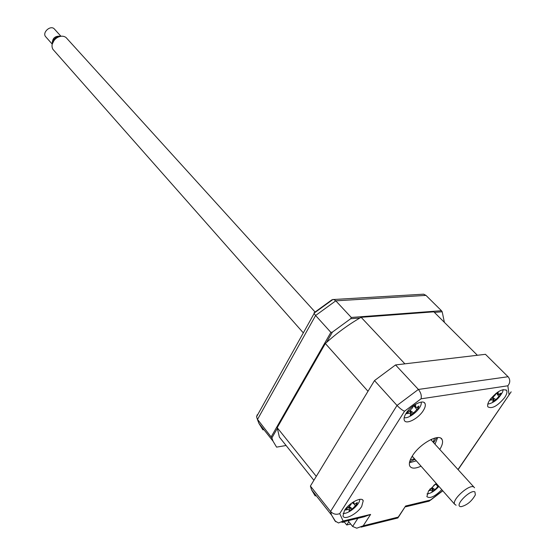 <?xml version="1.0" encoding="UTF-8"?>
<svg xmlns="http://www.w3.org/2000/svg" width="556" height="556" viewBox="0 0 556 556"><rect width="100%" height="100%" fill="white"/><g stroke="black" fill="none" stroke-linecap="round" stroke-linejoin="round"><path stroke-width="0.83" d="M344.352 522.008L342.704 522.404L342.413 522.042M343.031 521.896L342.704 522.404M504.674 397.533C506.759 394.371 507.406 392.008 506.613 390.451C502.478 388.269 496.883 391.431 489.829 399.917C487.8 403.03 487.167 405.345 487.925 406.874C492.039 409.105 497.62 405.991 504.674 397.533M423.269 410.62C425.187 407.562 425.764 405.185 425.013 403.496C423.269 398.979 410.835 405.414 406.054 413.386C404.212 416.381 403.642 418.703 404.351 420.357C406.088 424.958 418.453 418.543 423.269 410.62M361.699 506.447L363.228 500.761C361.956 496.216 349.001 502.853 344.477 510.443L342.982 515.989C344.261 520.604 357.147 513.98 361.699 506.447M436.258 483.407L428.537 490.941L426.869 496.612C429.885 498.885 434.861 496.571 441.784 489.669M439.789 449.463C442.381 445.189 443.16 441.909 442.124 439.615C439.636 432.909 420.134 443.347 412.552 455.621C409.689 460.125 408.757 463.579 409.751 465.984C411.37 468.771 415.13 468.833 421.045 466.178M435 444.188L437.676 437.586M341.662 522.223L364.055 516.83L370.616 514.418L363.207 525.809L356.778 528.2L352.622 526.469L348.466 521.271L348.987 520.458M316.197 495.688L315.183 495.91L311.527 489.794L310.401 486.055L374.501 380.582L395.545 364.938L418.383 389.436C420.913 392.64 421.795 395.768 421.031 398.826L404.546 411.218L339.73 513.598L343.128 521.021L370.616 514.418M374.501 380.582L397.019 405.456C399.889 408.424 402.398 410.342 404.546 411.218M310.401 486.055L330.542 511.45C333.273 514.21 336.338 514.932 339.73 513.598M409.445 462.759L416.326 460.841M457.991 469.535L511.159 391.834M363.207 525.809L398.221 517.115L405.623 506.002L430.413 500.046L428.725 501.463M405.623 506.002L398.298 517.358M398.221 517.115L397.86 518.018M335.122 521.035L338.534 522.981L343.128 521.021M395.545 364.938L485.457 354.318L508.483 377.177C510.359 380.102 510.151 382.973 507.857 385.781L421.031 398.826M359.878 318.018L350.704 318.713L351.288 317.455L441.443 310.714L442.194 311.784L434.389 312.375M444.383 322.348L442.194 311.784M441.443 310.714L425.979 295.389L423.658 294.18L421.267 294.319M277.27 428.502L271.884 437.913L257.525 419.391L258.881 423.304L262.918 429.837L263.926 429.677M271.265 436.71L330.876 332.377L315.599 315.502L257.525 419.391L257.296 419.071L258.881 423.304L273.017 441.151L276.575 447.128L286.09 445.502M326.49 342.461L332.432 332.078L330.876 332.377M271.884 437.913L273.017 441.151M332.502 299.74L333.829 299.496L335.789 300.831L315.599 315.502L314.14 313.48L256.573 416.701L257.296 419.071M331.96 299.774L314.154 312.701L314.14 313.48M257.428 415.165L257.289 414.693L256.573 416.701M350.704 318.713L332.432 332.078M351.288 317.455L335.789 300.831L425.979 295.389M433.666 442.722L436.662 437.676M409.654 461.765L415.019 459.353M344.588 521.521L344.31 521.952L346.722 524.982L350.662 524.016M346.722 524.982L348.814 521.716M361.122 317.302L404.872 363.832L477.389 355.277L433.84 311.833L361.122 317.302C348.716 324.391 336.783 333.12 325.336 343.504L277.201 427.689L279.376 437.092L313.897 480.308M277.201 427.689L316.288 476.374L368.002 391.285L325.336 343.504M487.793 404.122C493.916 402.94 498.892 398.812 502.728 391.723L503.138 389.561M492.303 397.846L494.826 400.723L492.637 401.821L493.547 400.25L491.789 399.861L489.787 400.306L490.76 398.867M491.087 398.221L492.54 397.769L495.577 394.6L495.771 393.544M498.1 391.855L498.357 394.614L500.914 393.196L500.212 395.114L494.826 400.723M499.205 394.496L500.185 395.094M496.932 392.731L497.981 393.405M497.613 392.244L498.072 392.411M433.187 442.194L434.59 438.121M412.941 457.004L411.704 456.997M431.692 439.177L431.56 440.394M410.328 459.756L414.547 458.825M404.184 417.625C408.59 419.078 419.578 410.474 421.121 404.372L421.365 402.078M409.814 410.863L412.594 414.067L410.133 415.262L410.912 413.768L408.827 413.219L406.61 413.713L407.569 412.316M407.277 411.648L409.466 410.995L412.691 407.59L412.886 406.102M413.4 405.72L415.415 404.393L415.853 407.534L417.341 407.187L418.897 406.005L418.3 408.041L412.594 414.067M417.125 407.319L418.258 408.028M438.496 485.944L434.048 490.594L431.901 491.733L432.631 490.517L430.83 490.253L428.885 490.733L429.753 489.537M430.142 488.849L431.442 488.418L434.417 484.756M436.689 483.894L436.974 485.166L437.614 485.186M426.994 493.902C430.685 493.554 434.653 491.052 438.899 486.403M436.634 484.957L437.718 486.618M432.005 488.168L434.048 490.594M343.087 513.306C347.43 514.508 358.46 506.009 359.621 500.567L359.795 499.357M349.196 507.051L351.489 509.81L349.092 511.054L349.682 509.921L347.57 509.553L345.422 510.081L346.249 509.081L345.978 508.372M346.075 508.253L348.063 507.621L351.079 504.445L351.197 503.416M353.699 501.727L354.082 504.049L355.757 503.653L357.313 502.415L356.848 504.188L351.489 509.81M474.914 491.914C470.849 489.099 455.058 504.563 460.007 506.495L460.952 506.711C466.901 505.293 471.703 501.345 475.359 494.861L474.914 491.914M456.101 505.251L454.593 504.174C451.826 499.58 469.5 483.796 473.823 487.007L474.553 487.786M315.05 311.979L65.997 37.474C63.426 35.674 60.402 35.779 56.934 37.794L55.551 38.83C52.028 42.36 51.138 45.842 52.883 49.289L53.911 50.457M52.201 44.167L55.086 38.35L56.198 37.509L61.014 36.251M53.091 41.888L54.134 39.219L56.524 37.315M60.931 36.244L54.071 28.662C50.242 25.173 42.346 32.317 45.446 36.467L46.127 37.238M52.278 43.875C52.208 38.322 54.961 35.772 60.548 36.223M335.066 521.048L331.578 515.106L330.542 511.45L397.019 405.456L418.383 389.436L508.073 376.725M509.032 394.635L507.857 385.781M430.413 500.046L442.694 490.698M352.622 526.469L357.876 518.317M497.092 393.919L498.801 396.365M492.894 397.63L495.778 399.514M490.851 398.513L491.789 399.861M497.106 392.64L498.002 393.238M410.314 410.62L413.483 412.788M407.715 411.53L408.827 413.219M415.179 407.138L416.68 409.411M414.248 405.512L415.388 406.29M432.498 487.876L434.868 489.572M430.017 488.988L430.83 490.253M435.89 483.657L436.662 484.207M349.599 506.752L352.247 508.74M354.374 504.16L355.249 505.585M346.666 508.08L347.57 509.553M352.754 502.367L353.72 503.09M505.967 389.798L506.613 390.451M424.103 402.516L425.013 403.496M362.422 499.781L363.228 500.761M440.908 438.281L442.124 439.615M509.365 394.461L458.109 469.667M430.268 500.365L442.791 490.809M428.009 501.415L405.783 506.773M397.811 517.983L361.066 527.13M335.755 521.771L331.578 515.106L311.527 489.794M423.658 294.18L333.829 299.496M333.058 299.385L314.036 313.174M493.318 399.82L492.275 397.86M498.287 394.579L496.028 393.342M410.627 413.177L409.563 410.96M415.784 407.492L413.115 405.936M432.457 490.149L431.616 488.349M436.974 485.166L435.272 484.102M349.481 509.435L348.626 507.378M354.082 504.049L352.129 502.742M356.737 504.167L356.139 503.764M52.883 49.289L303.069 332.585M412.204 456.17L454.593 504.174M55.086 38.35L55.551 38.83M56.198 37.509L56.934 37.794M45.446 36.467L52.215 44.105M430.81 439.574L473.865 487.028"/></g></svg>
